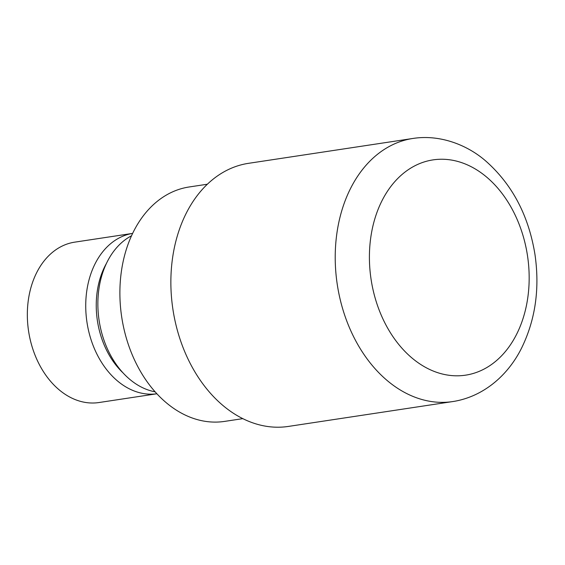 <?xml version="1.0" encoding="UTF-8"?>
<svg xmlns="http://www.w3.org/2000/svg" width="565" height="565" viewBox="0 0 565 565"><rect width="100%" height="100%" fill="white"/><g stroke="black" fill="none" stroke-linecap="round" stroke-linejoin="round"><path stroke-width="0.85" d="M131.525 235.774A81.367 59.12 81.4 0 0 99.115 320.489A81.367 59.12 81.4 0 0 155.121 391.827M106.453 263.382A75.597 54.932 81.4 0 0 123.015 372.865M131.998 233.5A81.106 58.93 81.4 0 0 87.045 322.763A81.106 58.93 81.4 0 0 156.893 393.77L98.981 402.534A81.106 58.93 81.4 0 1 28.702 331.923A81.106 58.93 81.4 0 1 73.605 242.336A81.106 58.93 81.4 0 1 74.721 242.152L132.634 233.394A81.106 58.93 81.4 0 0 131.998 233.5M207.362 184.225L189.141 186.98A118.537 86.127 81.4 0 0 187.509 187.248A118.537 86.127 81.4 0 0 121.885 318.194A118.537 86.127 81.4 0 0 224.602 421.398L242.816 418.644M412.951 138.453A133.058 96.672 81.4 0 0 411.122 138.75A133.058 96.672 81.4 0 0 337.46 285.728A133.058 96.672 81.4 0 0 452.749 401.567L454.882 401.221C485.589 395.613 509.227 373.472 521.94 347.334C535.493 319.246 539.843 288.327 534.984 254.589C528.762 216.007 512.582 185.016 486.451 161.632C468.201 145.36 440.502 134.152 412.959 138.453A133.058 96.672 81.4 0 0 412.951 138.453L248.607 163.313A133.058 96.672 81.4 0 0 246.771 163.61A133.058 96.672 81.4 0 0 173.109 310.588A133.058 96.672 81.4 0 0 288.397 426.427L452.749 401.567A133.058 96.672 81.4 0 0 453.737 401.411M467.064 374.92A108.861 79.1 81.4 0 0 527.166 253.629A108.861 79.1 81.4 0 0 431.512 160.135A108.861 79.1 81.4 0 0 371.41 281.419A108.861 79.1 81.4 0 0 467.064 374.92"/></g></svg>
